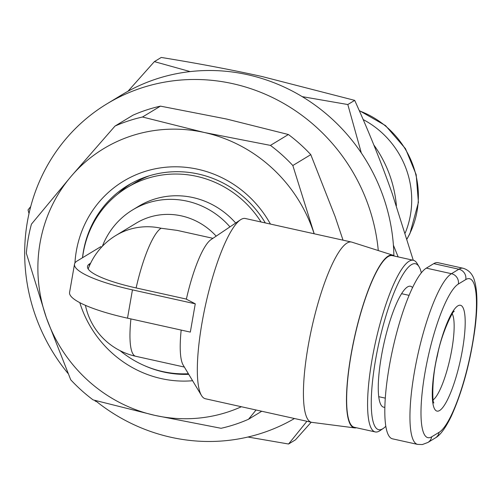 <?xml version="1.0" encoding="UTF-8"?>
<svg xmlns="http://www.w3.org/2000/svg" width="502" height="502" viewBox="0 0 502 502"><rect width="100%" height="100%" fill="white"/><g stroke="black" fill="none" stroke-linecap="round" stroke-linejoin="round"><path stroke-width="0.75" d="M396.404 205.732A117.223 111.984 -121.2 0 0 373.795 144.915M188.746 374.341A102.571 97.984 58.8 0 1 144.281 365.563M82.497 257.746A102.571 97.984 58.8 0 1 83.407 251.364A102.571 97.984 58.8 0 1 127.991 185.313A102.571 97.984 58.8 0 1 265.32 222.932M270.434 224.068A108.432 103.581 -121.2 0 0 161.393 167.756A108.432 103.581 -121.2 0 0 76.342 251.025A108.432 103.581 -121.2 0 0 74.936 263.023M79.793 302.643A108.432 103.581 -121.2 0 0 192.592 380.729M130.991 183.569A102.571 97.984 -121.2 0 0 117.901 193.96M314.133 233.763A146.528 139.976 -121.2 0 0 312.878 230.048A146.528 139.976 -121.2 0 0 204.327 132.497A146.528 139.976 -121.2 0 0 71.089 176.397A146.528 139.976 -121.2 0 0 46.404 317.848A146.528 139.976 -121.2 0 0 154.955 415.392A146.528 139.976 -121.2 0 0 241.387 406.739M115.014 126.065L132.974 115.19A161.18 153.976 58.8 0 1 160.452 106.135L142.499 117.01A161.18 153.976 -121.2 0 0 115.014 126.065L71.089 176.397L31.444 224.143A161.18 153.976 -121.2 0 0 26.355 253.315L46.404 317.848L70.732 379.782A161.18 153.976 -121.2 0 0 93.121 399.906L154.955 415.392L221.068 428.294A161.18 153.976 -121.2 0 0 248.553 419.239L261.737 411.251M288.399 134.517A161.18 153.976 58.8 0 1 310.788 154.641L292.829 165.516A161.18 153.976 -121.2 0 0 270.44 145.392L288.399 134.517L226.565 119.03L160.452 106.135M142.499 117.01L204.327 132.497L270.44 145.392M292.829 165.516L314.202 233.775M343.029 240.176L335.116 216.575L310.788 154.641M256.064 409.996L248.553 419.239M393.882 255.656A183.161 174.972 -121.2 0 0 247.561 74.691A183.161 174.972 -121.2 0 0 121.829 94.828L107.001 103.807A183.161 174.972 58.8 0 1 232.74 83.671A183.161 174.972 58.8 0 1 378.282 250.548M294.467 418.517A183.161 174.972 58.8 0 1 171.019 437.292A183.161 174.972 58.8 0 1 95.217 400.489M68.008 373.432A183.161 174.972 58.8 0 1 107.001 103.807M405.208 233.022A87.919 83.985 -121.2 0 0 363.166 119.57M181.178 330.071A65.938 14.401 102.5 0 0 183.18 365.092L201.484 395.488A92.312 20.155 102.5 0 0 205.381 398.751L311.472 422.289A92.312 20.155 102.5 0 0 311.861 422.358L354.556 427.892A88.465 19.321 -77.5 0 1 352.454 347.014A88.465 19.321 -77.5 0 1 388.253 256.058A88.465 19.321 -77.5 0 1 392.878 255.192A88.465 19.321 -77.5 0 1 394.49 256.095M392.878 255.192L351.846 242.146A92.312 20.155 102.5 0 0 351.463 242.046L245.371 218.508A92.312 20.155 102.5 0 0 240.929 219.512A92.312 20.155 102.5 0 0 240.458 219.813A92.312 20.155 102.5 0 0 202.024 322.767A92.312 20.155 102.5 0 0 201.484 395.488M216.186 236.141A65.938 62.988 -121.2 0 0 136.218 223.152L115.836 235.501A65.938 62.988 58.8 0 1 161.098 228.247A65.938 14.401 102.5 0 0 136.124 287.935M212.936 238.325L177.112 230.374L161.098 228.247M229.96 226.873A79.128 75.589 -121.2 0 0 132.723 209.855A79.128 75.589 -121.2 0 0 102.345 246.325M188.388 373.739A101.103 96.585 58.8 0 1 120.066 350.66M82.56 257.708A101.103 96.585 58.8 0 1 83.319 252.575A101.103 96.585 58.8 0 1 127.27 187.459A101.103 96.585 58.8 0 1 261.059 221.984M351.463 242.046A92.312 20.155 102.5 0 0 347.02 243.056A92.312 20.155 102.5 0 0 309.841 337.08A92.312 20.155 102.5 0 0 311.472 422.289M356.407 427.754A88.465 19.321 -77.5 0 1 354.556 427.892M74.509 264.152L69.577 292.44A79.128 15.775 9.9 0 0 127.508 318.168L190.327 332.104L195.265 303.817L132.446 289.88A79.128 15.775 -170.1 0 1 74.509 264.152A79.128 15.775 -170.1 0 1 77.076 261.034L100.795 246.664L101.617 247.091M90.611 263.23L89.638 263.82A65.938 13.146 9.9 0 0 87.505 266.418A65.938 13.146 9.9 0 0 135.778 287.859L186.035 299.01L195.265 303.817M240.458 219.813L211.022 239.611A65.938 14.401 102.5 0 0 186.361 299.173M235.676 223.032A79.128 75.589 -121.2 0 0 138.652 206.266L132.723 209.855M149.257 175.813A101.103 96.585 -121.2 0 0 134.68 182.973L127.27 187.459M412.55 287.633A61.941 13.529 102.5 0 0 408.678 286.378A61.941 13.529 102.5 0 0 407.517 286.931A61.941 13.529 102.5 0 0 383.371 346.098A61.941 13.529 102.5 0 0 382.072 406.313A61.941 13.529 102.5 0 0 384.852 407.222M419.076 266.757L417.043 263.381A87.919 19.195 102.5 0 0 413.334 260.274L392.395 255.631A87.919 19.195 102.5 0 0 388.159 256.591A87.919 19.195 102.5 0 0 352.749 346.135A87.919 19.195 102.5 0 0 354.305 427.29L375.245 431.933A87.919 19.195 102.5 0 0 379.474 430.973A87.919 19.195 102.5 0 0 379.92 430.691L383.189 428.488A84.989 18.561 -77.5 0 1 382.762 428.764A84.989 18.561 -77.5 0 1 375.584 359.739A84.989 18.561 -77.5 0 1 411.395 264.686A84.989 18.561 -77.5 0 1 419.076 266.757A84.989 18.561 -77.5 0 1 421.335 272.843M413.334 260.274A87.919 19.195 102.5 0 0 409.099 261.235A87.919 19.195 102.5 0 0 373.689 350.785A87.919 19.195 102.5 0 0 375.245 431.933M385.812 426.242A84.989 18.561 -77.5 0 1 383.189 428.488M417.608 444.402L392.476 438.823A87.919 19.195 -77.5 0 1 390.92 357.675A87.919 19.195 -77.5 0 1 426.336 268.124L433.747 263.638A87.919 19.195 -77.5 0 1 437.976 262.678L463.108 268.25A87.919 19.195 102.5 0 0 458.872 269.21L451.461 273.703A87.919 19.195 102.5 0 0 416.051 363.247A87.919 19.195 102.5 0 0 417.608 444.402L422.333 444.546L427.873 442.475A8.791 8.396 -121.2 0 0 431.695 436.809A79.128 17.281 -77.5 0 1 425.012 372.547A79.128 17.281 -77.5 0 1 458.357 284.044L465.768 279.558A79.128 17.281 -77.5 0 1 472.451 343.82A79.128 17.281 -77.5 0 1 439.106 432.322L431.695 436.809M306.929 421.278L288.568 444.013L247.925 437.022M96.453 401.481L95.135 401.098L94.809 400.376M29.009 213.576L28.043 209.899L30.716 206.56M127.941 91.301L154.384 61.62L190.176 71.591M302.21 96.635L347.817 104.535L361.327 152.984M393.411 245.221L398.155 256.905M154.384 61.62L161.267 57.454C197.462 63.302 231.027 69.652 261.956 76.505L354.701 100.369L347.817 104.535M413.272 260.262L392.219 193.565C381.482 163.018 368.976 131.951 354.701 100.369M288.568 444.013L295.452 439.846L311.196 422.226M359.369 110.86A87.919 83.985 58.8 0 1 406.996 238.87M127.508 318.168L132.446 289.88M89.193 266.374L89.638 263.82M130.922 318.927A65.938 14.401 102.5 0 0 135.709 356.276L184.372 367.069M452.239 313.813A45.425 9.921 -77.5 0 1 450.037 358.472A45.425 9.921 -77.5 0 1 433.144 399.881M457.868 305.85A54.216 11.841 102.5 0 0 435.021 366.491A54.216 11.841 102.5 0 0 439.595 410.523A54.216 11.841 102.5 0 0 462.442 349.881A54.216 11.841 102.5 0 0 457.868 305.85M465.768 279.558A8.791 8.396 -121.2 0 0 458.872 269.21L433.747 263.638M463.108 268.25C469.044 270.057 472.903 274.399 474.679 281.277C477.559 291.857 477.647 307.757 474.942 328.979C470.261 362.488 462.386 391.547 451.323 416.164C443.712 431.808 438.428 436.238 435.284 437.982A8.791 8.396 -121.2 0 0 439.106 432.322M458.357 284.044A8.791 8.396 -121.2 0 0 451.461 273.703L426.336 268.124M407.034 238.99L409.958 233.543L418.411 202.419L416.183 174.646L405.49 148.692L385.517 125.582L359.237 110.559M115.836 235.501A65.938 65.938 0 0 0 88.17 268.959M85.434 305.341A65.938 65.938 0 0 0 135.709 356.276M378.734 396.687L385.291 398.142M454.046 311.51L454.159 311.435C454.285 308.473 441.766 331.64 437.355 355.786C431.174 380.077 432.711 405.02 433.879 402.842M435.284 437.982L427.873 442.475M401.581 293.689L409.105 295.358"/></g></svg>
